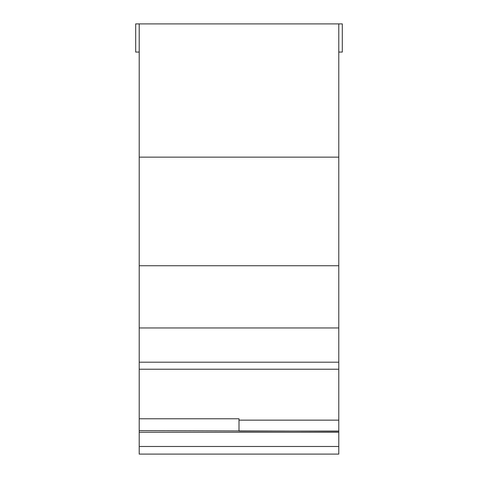 <?xml version="1.0" encoding="UTF-8"?>
<svg xmlns="http://www.w3.org/2000/svg" width="478" height="478" viewBox="0 0 478 478"><rect width="100%" height="100%" fill="white"/><g stroke="black" fill="none" stroke-linecap="round" stroke-linejoin="round"><path stroke-width="0.72" d="M139.218 52.072L135.692 52.072L135.692 23.9L338.783 23.9L338.783 265.744L139.218 265.744L139.218 430.63L338.783 431.222L338.783 265.744M139.218 23.9L139.218 157.143L338.783 157.143M139.218 418.776L239 418.776L239 430.63M139.218 157.143L139.218 265.744M338.783 23.9L342.308 23.9L342.308 52.072L338.783 52.072M338.783 431.222L338.783 454.1L139.218 454.1L139.218 430.63M338.783 446.488L139.218 446.488M338.783 432.249L139.218 432.249M139.218 362.199L338.783 362.199M139.218 369.225L338.783 369.225M338.783 420.15L239 420.15M338.783 431.084L239 431.084M139.218 327.962L338.783 327.962"/></g></svg>
